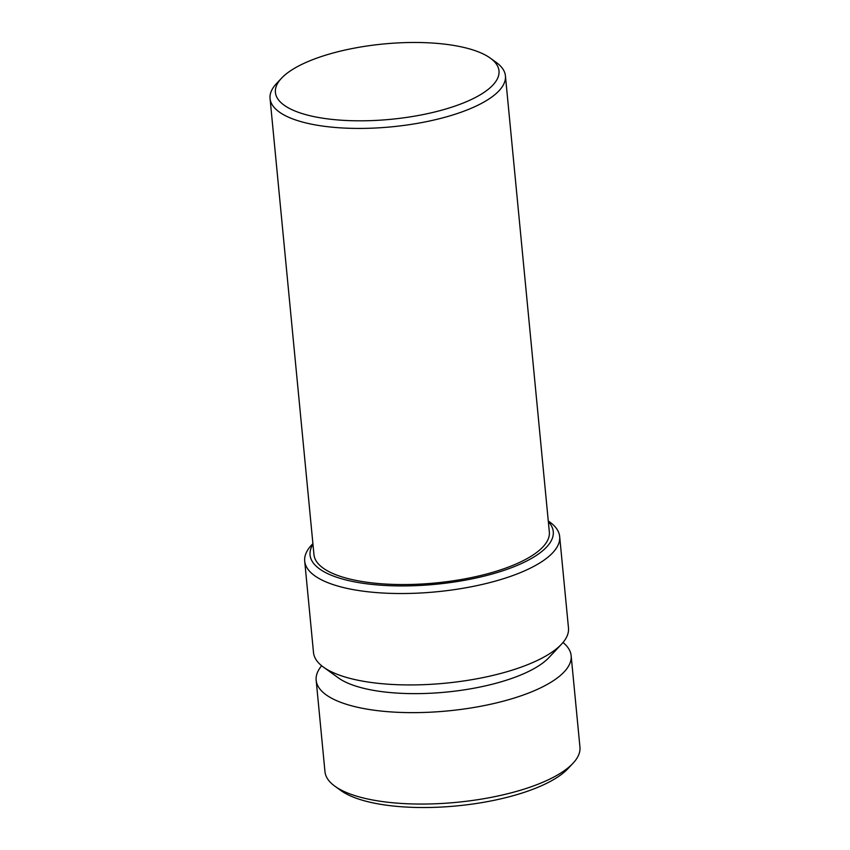 <?xml version="1.0" encoding="UTF-8"?>
<svg xmlns="http://www.w3.org/2000/svg" width="850" height="850" viewBox="0 0 850 850"><rect width="100%" height="100%" fill="white"/><g stroke="black" fill="none" stroke-linecap="round" stroke-linejoin="round"><path stroke-width="1.27" d="M559.672 536.584L568.48 627.991A128.074 43.148 174.5 0 1 561.521 644.173L548.941 657.571A113.294 38.176 174.5 0 1 370.504 689.807A113.294 38.176 174.5 0 1 338.321 677.854L323.425 667.101A128.074 43.148 174.5 0 1 313.501 652.545L304.704 561.138A128.074 43.148 -5.5 0 0 350.997 589.199A128.074 43.148 -5.5 0 0 488.431 582.951A128.074 43.148 -5.5 0 0 559.672 536.584A128.074 43.148 -5.5 0 0 549.759 522.028L548.271 520.954M562.997 642.494A128.074 43.148 174.5 0 1 571.147 655.69A128.074 43.148 174.5 0 1 499.896 702.058A128.074 43.148 174.5 0 1 362.472 708.305A128.074 43.148 174.5 0 1 316.168 680.244A128.074 43.148 174.5 0 1 321.64 665.741M561.521 644.173A128.074 43.148 174.5 0 1 359.805 680.606A128.074 43.148 174.5 0 1 323.425 667.101M281.509 78.221L276.484 83.576A118.224 39.833 -5.5 0 0 270.056 98.515A118.224 39.833 -5.5 0 0 312.789 124.429A118.224 39.833 -5.5 0 0 439.652 118.66A118.224 39.833 -5.5 0 0 505.421 75.852A118.224 39.833 -5.5 0 0 496.262 62.422L490.301 58.119A112.317 37.846 174.5 0 1 453.964 106.441A112.317 37.846 174.5 0 1 316.009 117.024A112.317 37.846 174.5 0 1 281.509 78.221A112.317 37.846 174.5 0 1 458.394 46.272A112.317 37.846 174.5 0 1 490.301 58.119M505.421 75.852L549.334 531.983A118.224 39.833 174.5 0 1 483.576 574.791A118.224 39.833 174.5 0 1 356.713 580.561A118.224 39.833 174.5 0 1 313.969 554.646L270.056 98.515M548.346 521.666A122.166 41.161 174.5 0 1 498.737 572.082A122.166 41.161 174.5 0 1 354.216 581.793A122.166 41.161 174.5 0 1 312.981 544.329M312.906 543.617L311.663 544.946A128.074 43.148 -5.5 0 0 304.704 561.138M571.147 655.69L579.944 747.107A128.074 43.148 174.5 0 1 572.985 763.289A128.074 43.148 174.5 0 1 371.269 799.722A128.074 43.148 174.5 0 1 334.889 786.207A128.074 43.148 174.5 0 1 324.966 771.651L316.168 680.244M334.889 786.207L340.85 790.511A122.166 41.161 -5.5 0 0 375.551 803.399A122.166 41.161 -5.5 0 0 567.959 768.644L572.985 763.289"/></g></svg>
